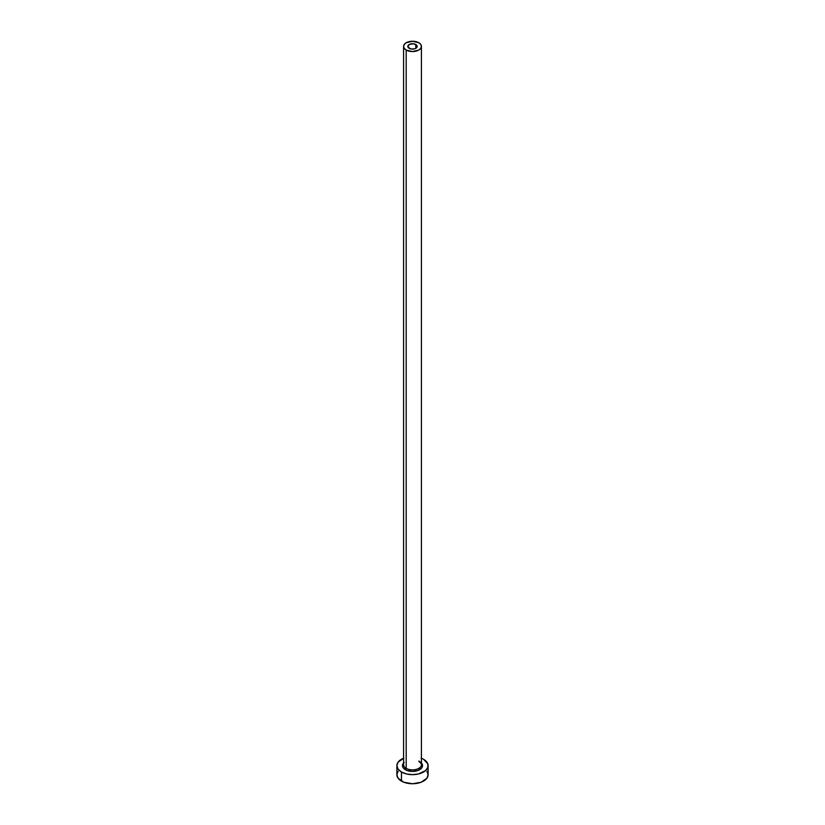<?xml version="1.0" encoding="UTF-8"?>
<svg xmlns="http://www.w3.org/2000/svg" width="825" height="825" viewBox="0 0 825 825"><rect width="100%" height="100%" fill="white"/><g stroke="black" fill="none" stroke-linecap="round" stroke-linejoin="round"><path stroke-width="1.24" d="M409.19 48.314A4.682 2.702 180 0 1 407.818 46.396A4.682 2.702 180 0 1 410.706 43.9A4.682 2.702 180 0 1 415.81 44.488L415.81 48.314L414.294 48.902L410.706 48.902L407.911 46.932L409.19 44.488L413.418 43.746L416.831 45.365L417.089 46.932L415.81 48.314L415.81 44.488A4.682 2.702 180 0 1 417.182 46.396A4.682 2.702 180 0 1 414.294 48.902A4.682 2.702 180 0 1 409.19 48.314M403.662 764.033A8.92 5.146 0 0 0 406.189 768.364A1.114 0.639 -60 0 1 405.405 769.725A10.034 5.796 180 0 1 403.58 762.981M403.58 46.396L403.58 764.723A8.92 5.146 0 0 0 406.189 768.364A8.92 5.146 0 0 0 415.913 769.477A8.92 5.146 0 0 0 421.42 764.723L421.42 46.396A8.92 5.146 180 0 1 415.913 51.16A8.92 5.146 180 0 1 406.189 50.047L406.189 768.364L406.189 50.047A8.92 5.146 180 0 1 403.58 46.396A8.92 5.146 180 0 1 409.087 41.642A8.92 5.146 180 0 1 418.811 42.756A8.92 5.146 180 0 1 421.42 46.396L420.74 44.426L418.811 42.756L412.5 41.25L406.189 42.756L404.26 44.426L403.58 46.396L404.26 48.376L406.189 50.047L412.5 51.552L418.811 50.047L420.74 48.376L421.42 46.396M398.073 771.292L396.887 774.737A15.613 9.013 0 0 0 401.466 781.11L401.466 772.004L406.529 773.963L412.5 774.644L418.471 773.963L425.483 770.643L427.814 767.394L427.814 763.878L423.534 759.258A15.613 9.013 180 0 1 428.113 765.631A15.613 9.013 180 0 1 418.471 773.963A15.613 9.013 180 0 1 401.466 772.004L401.466 781.11A15.613 9.013 0 0 0 418.471 783.059A15.613 9.013 0 0 0 428.113 774.737L426.927 771.292M403.827 758.144L398.073 762.187L396.887 765.631L398.073 769.086L401.466 772.004A15.613 9.013 180 0 1 396.887 765.631A15.613 9.013 180 0 1 403.58 758.237M423.534 759.258L421.173 758.144M420.843 762.413L422.534 765.631L421.771 767.848L418.079 770.447L412.5 771.427L406.921 770.447L403.229 767.848L402.466 765.631L404.157 762.413M396.887 765.631L396.887 774.737L398.073 778.181L403.827 782.234L412.5 783.75L421.173 782.234L426.927 778.181L428.113 774.737L428.113 765.631M421.42 762.981A10.034 5.796 180 0 1 418.419 770.313A10.034 5.796 180 0 1 405.405 769.725A1.114 0.639 120 0 0 406.189 768.364A8.92 5.146 0 0 0 415.346 769.601A8.92 5.146 0 0 0 421.338 765.414A8.92 5.146 0 0 0 418.811 761.083M421.42 764.723C421.905 764.383 421.111 763.331 419.038 761.588"/></g></svg>
